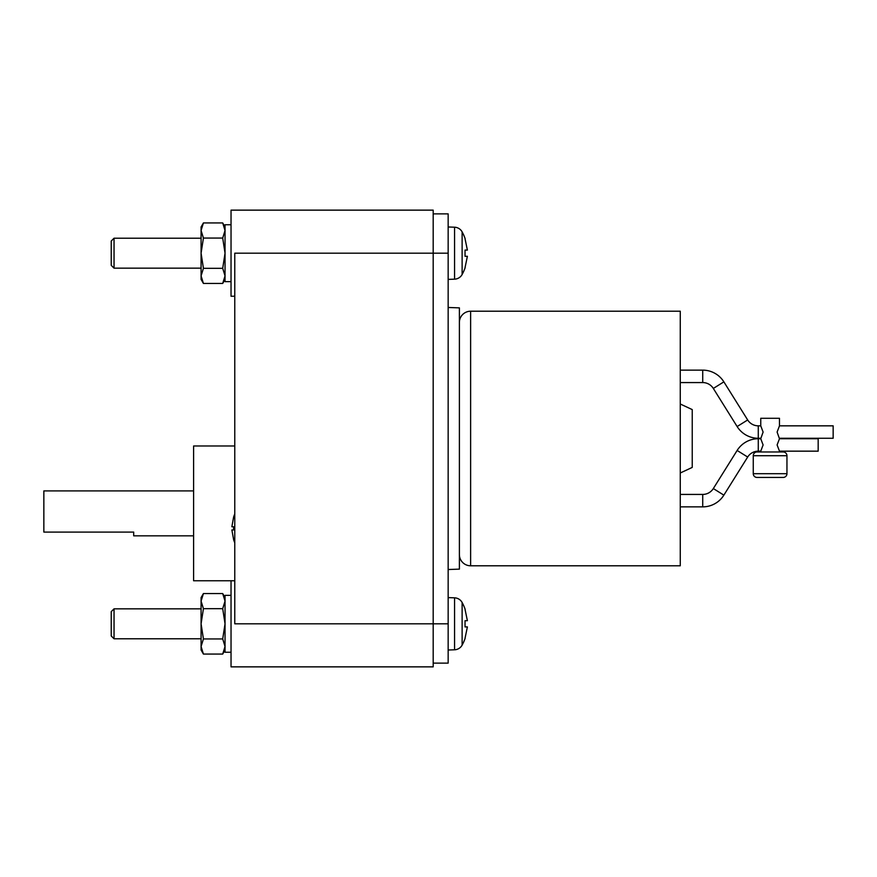 <?xml version="1.0" encoding="UTF-8"?>
<svg xmlns="http://www.w3.org/2000/svg" width="877" height="877" viewBox="0 0 877 877"><rect width="100%" height="100%" fill="white"/><g stroke="black" fill="none" stroke-linecap="round" stroke-linejoin="round"><path stroke-width="1.32" d="M201.085 608.835L114.043 608.835L111.236 611.642L111.236 635.978L114.043 638.785L201.085 638.785M201.085 238.215L114.043 238.215L111.236 241.022L111.236 265.358L114.043 268.165L201.085 268.165M114.043 608.835L114.043 638.785M114.043 238.215L114.043 268.165M201.085 623.81L201.085 597.599L203.42 593.554L201.085 601.118L203.42 608.682L201.085 623.81L203.42 638.938L201.085 646.502L201.085 623.81M201.085 650.01L201.085 646.502L203.42 654.067L201.085 650.01M201.085 253.19L201.085 226.99L203.42 222.933L201.085 230.498L203.42 238.062L201.085 253.19L203.42 268.318L201.085 275.882L201.085 253.19M201.085 279.401L201.085 275.882L203.42 283.446L201.085 279.401M233.6 517.189L231.868 526.737L233.6 526.737L233.6 529.96L231.868 529.96L233.6 539.498M233.567 528.392L233.6 526.737M234.773 542.753A37.448 37.448 0 0 1 233.567 539.519M233.567 517.167A37.448 37.448 0 0 1 234.773 513.933M203.42 654.067L222.703 654.067L225.038 646.502L222.703 638.938L203.42 638.938M222.703 638.938L225.038 623.81L222.703 608.682L225.038 601.118L222.703 593.554L203.42 593.554M203.42 608.682L222.703 608.682M203.42 283.446L222.703 283.446L225.038 275.882L222.703 268.318L203.42 268.318M222.703 268.318L225.038 253.19L222.703 238.062L225.038 230.498L222.703 222.933L203.42 222.933M203.42 238.062L222.703 238.062M193.598 490.912L43.85 490.912L43.85 532.087L133.699 532.087L133.699 535.836L193.598 535.836M222.703 654.067L225.038 650.01M225.038 597.599L222.703 593.554M222.703 283.446L225.038 279.401M225.038 226.99L222.703 222.933M231.035 595.362L225.038 595.362L225.038 652.258L231.035 652.258M231.035 224.742L225.038 224.742L225.038 281.638L231.035 281.638M433.183 663.122L448.158 663.122L448.158 623.81L433.183 623.81L433.183 253.19L234.773 253.19L234.773 623.81L433.183 623.81L433.183 666.86L231.035 666.86L231.035 580.76L193.598 580.76L193.598 445.987L234.773 445.987M234.773 580.76L231.035 580.76M234.773 296.24L231.035 296.24L231.035 210.14L433.183 210.14L433.183 253.19L448.158 253.19L448.158 213.878L433.183 213.878M465.04 267.649L467.386 256.303L465.04 256.303L465.04 250.088L467.386 250.088L465.04 238.73M465.04 250.088L465.04 256.303M465.04 638.27L467.386 626.912L465.04 626.912L465.04 620.697L467.386 620.697L465.04 609.351M465.04 620.697L465.04 626.912M448.158 226.99L454.56 227.209A8.989 8.989 0 0 1 462.124 231.879A44.924 44.924 0 0 1 465.128 238.643M465.128 267.737A44.924 44.924 0 0 1 462.124 274.501A8.989 8.989 0 0 1 454.56 279.171L448.158 279.401M448.158 597.599L454.56 597.829A8.989 8.989 0 0 1 462.124 602.499A44.924 44.924 0 0 1 465.128 609.263M465.128 638.357A44.924 44.924 0 0 1 462.124 645.121A8.989 8.989 0 0 1 454.56 649.791L448.158 650.01M448.158 623.81L448.158 253.19M448.158 307.476L459.395 307.871L459.395 569.129L448.158 569.524M783.216 477.439L757.004 477.439L783.216 477.439A3.738 3.738 0 0 0 786.954 473.69L786.954 455.722A3.738 3.738 0 0 0 783.216 451.973L779.467 451.973L779.467 451.162L818.175 451.162L818.175 438.73L779.467 438.73L777.11 432.054L779.467 425.838L833.15 425.838L833.15 438.27L779.467 438.27M459.395 322.451A11.226 11.226 0 0 1 470.62 311.214L680.267 311.214L680.267 565.786L470.62 565.786A11.226 11.226 0 0 1 459.395 554.549M680.267 472.988L692.238 467.408L692.238 409.592L680.267 404.012M680.267 506.862L702.729 506.862A24.929 24.929 0 0 0 723.865 495.143L747.675 457.038A12.508 12.508 0 0 1 758.276 451.162L760.754 451.162L760.754 451.973L757.004 451.973L783.216 451.973M779.467 425.838L779.467 418.285L760.754 418.285L760.754 425.838L763.111 432.054L760.754 438.73L758.276 438.73A24.929 24.929 0 0 0 737.129 450.46L713.33 488.555A12.508 12.508 0 0 1 702.729 494.431L680.267 494.431M757.004 477.439A3.738 3.738 0 0 1 753.266 473.69L786.954 473.69M757.004 451.973A3.738 3.738 0 0 0 753.266 455.722L753.266 473.69M680.267 370.138L702.729 370.138A24.929 24.929 0 0 1 723.865 381.857L747.675 419.962A12.508 12.508 0 0 0 758.276 425.838L760.754 425.838M760.754 438.27L758.276 438.27A24.929 24.929 0 0 1 737.129 426.54L713.33 388.445A12.508 12.508 0 0 0 702.729 382.569L680.267 382.569M760.754 451.973L779.467 451.973M760.754 438.73L763.111 444.946L760.754 451.162M779.467 451.162L777.11 444.946L779.467 438.73M462.124 231.879L462.124 274.501M462.124 602.499L462.124 645.121M454.56 227.209L454.56 279.171M454.56 597.829L454.56 649.791M470.62 565.786L470.62 311.214M723.865 495.143L713.33 488.555M702.729 494.431L702.729 506.862M753.266 455.722L786.954 455.722M737.129 450.46L747.675 457.038M758.276 451.162L758.276 438.73M702.729 370.138L702.729 382.569M713.33 388.445L723.865 381.857M747.675 419.962L737.129 426.54M758.276 438.27L758.276 425.838"/></g></svg>
